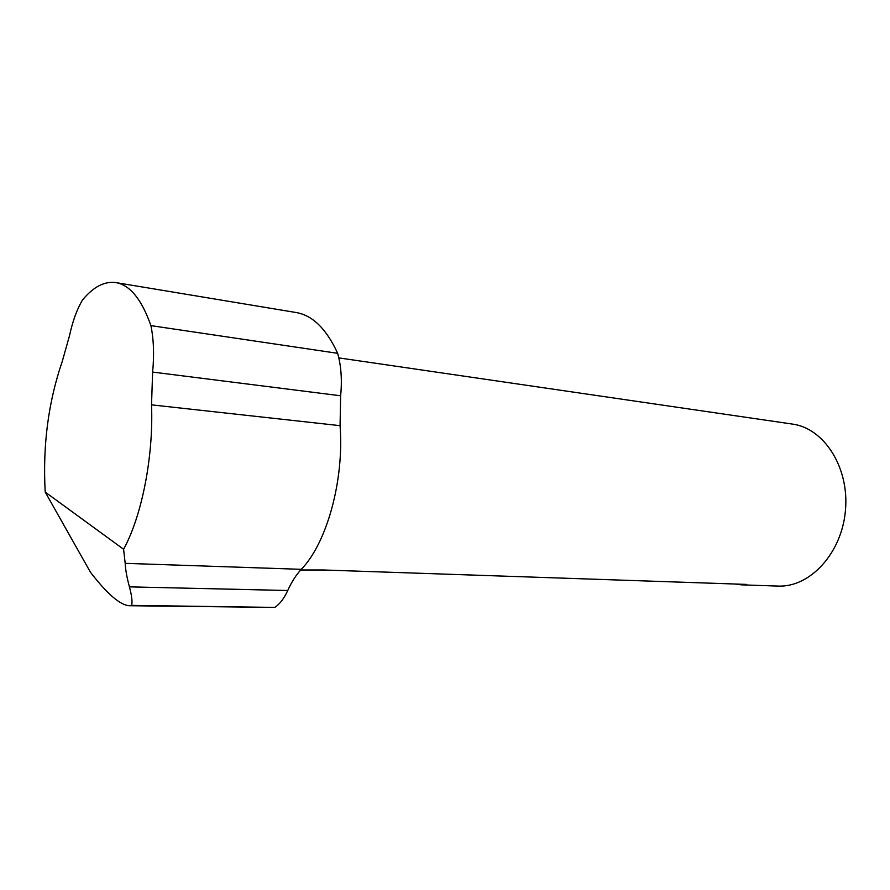 <?xml version="1.0" encoding="UTF-8"?>
<svg xmlns="http://www.w3.org/2000/svg" width="890" height="890" viewBox="0 0 890 890"><rect width="100%" height="100%" fill="white"/><g stroke="black" fill="none" stroke-linecap="round" stroke-linejoin="round"><path stroke-width="1.33" d="M150.911 325.629C141.677 299.374 130.007 285.034 115.889 282.597C104.419 281.062 93.261 286.903 82.403 300.108C76.941 309.375 72.646 321.201 69.542 335.552L62.3 361.296C48.316 401.946 42.62 445.534 45.201 492.07L90.446 572.226C107.045 593.775 119.939 604.944 129.139 605.723L274.754 607.414L131.62 605.378C132.532 601.885 131.798 595.71 129.428 586.866C126.881 577.477 125.468 569.633 125.19 563.337L123.599 549.264C141.81 516.178 153.625 456.448 151.522 404.85L152.624 372.076C154.282 354.81 153.714 339.324 150.911 325.629L337.655 353.319C341.182 365.924 342.172 380.086 340.636 395.783L340.069 425.665C344.308 480.333 326.775 543.223 301.287 569.333C296.125 574.907 291.608 581.96 287.748 590.504C284.055 598.558 279.727 604.199 274.754 607.414M131.62 605.378L129.139 605.723M115.889 282.597L296.181 312.535C312.646 315.372 326.463 328.966 337.655 353.319M45.201 492.07L123.599 549.264M300.686 569.989L323.671 569.989L746.766 584.419L741.337 584.841L735.173 584.029M338.823 357.891L792.378 424.074C824.018 428.135 849.483 467.461 845.444 510.471C841.784 553.513 809.733 587.7 777.882 586.076L741.337 584.841M129.428 586.866L287.748 590.504M125.19 563.337L301.287 569.333M152.624 372.076L340.636 395.783M151.522 404.85L340.069 425.665"/></g></svg>
